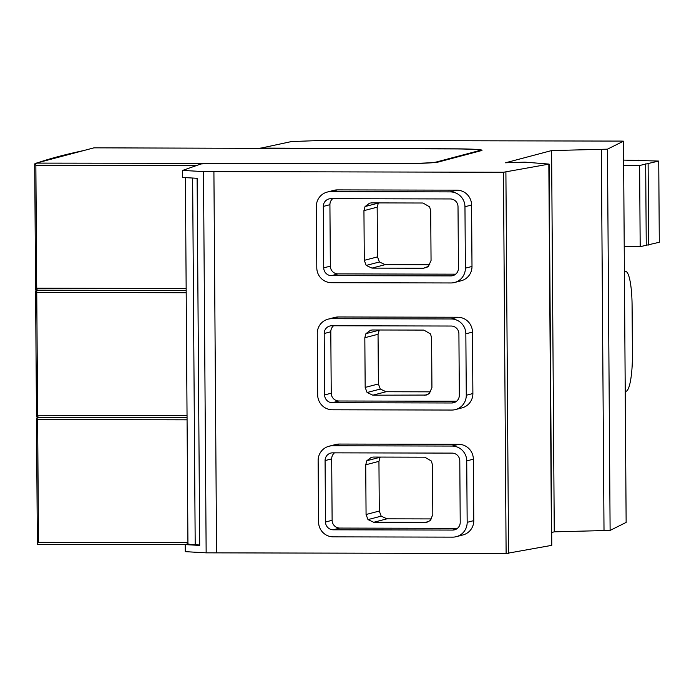 <?xml version="1.0" encoding="UTF-8"?>
<svg xmlns="http://www.w3.org/2000/svg" width="694" height="694" viewBox="0 0 694 694"><rect width="100%" height="100%" fill="white"/><g stroke="black" fill="none" stroke-linecap="round" stroke-linejoin="round"><path stroke-width="1.04" d="M455.455 409.581L462.065 407.855A14.834 14.557 -104.6 0 0 472.883 393.533L472.458 332.096A14.826 14.548 -104.6 0 0 457.788 317.245L338.308 316.976A14.843 14.557 -104.6 0 0 334.682 317.436L328.071 319.171A14.843 14.557 -104.6 0 0 317.253 333.493L317.678 394.921A14.843 14.565 -104.6 0 0 332.365 409.781L451.811 410.05A14.834 14.557 -104.6 0 0 466.273 395.259L465.848 333.823A14.826 14.548 -104.6 0 0 451.178 318.971L331.697 318.702A14.843 14.557 -104.6 0 0 328.071 319.171M334.465 452.852A7.773 7.625 -104.6 0 0 331.689 458.864L332.122 520.292A7.781 7.634 -104.6 0 0 339.817 528.073L333.207 529.8A7.781 7.634 75.4 0 1 325.512 522.027L325.078 460.59A7.773 7.625 75.4 0 1 332.643 452.844L452.115 453.113A7.755 7.608 75.4 0 1 459.792 460.894L460.217 522.33A7.773 7.625 75.4 0 1 452.644 530.069L333.207 529.8M457.45 528.342L339.817 528.073M367.976 519.598L373.736 522.278L425.257 522.391L427.148 522.148L430.176 520.552L432.822 514.644L432.475 464.954L431.408 461.05L424.78 457.181L373.285 457.06L371.385 457.303L366.831 460.738L365.721 464.806L366.068 514.506L367.976 519.598L381.197 516.145L386.957 518.826L431.625 518.921M333.58 325.764A7.773 7.625 -104.6 0 0 330.804 331.775L331.229 393.212A7.781 7.634 -104.6 0 0 338.924 400.993L332.313 402.72A7.781 7.634 75.4 0 1 324.627 394.938L324.193 333.51A7.773 7.625 75.4 0 1 331.758 325.764L451.23 326.033A7.755 7.608 75.4 0 1 458.908 333.805L459.333 395.242A7.773 7.625 75.4 0 1 451.759 402.988L332.313 402.72M456.565 401.253L338.924 400.993M372.852 395.198L426.263 395.068L429.291 393.472L431.937 387.564L431.59 337.874L430.523 333.961L423.887 330.092L372.4 329.98L370.501 330.223L365.938 333.649L364.827 337.718L365.174 387.417L367.091 392.509L372.852 395.198L386.072 391.737L430.731 391.841M332.686 198.684A7.773 7.625 -104.6 0 0 329.919 204.695L330.344 266.132A7.781 7.634 -104.6 0 0 338.039 273.904L331.428 275.639A7.781 7.634 75.4 0 1 323.734 267.858L323.309 206.422A7.773 7.625 75.4 0 1 330.873 198.684L450.345 198.952A7.755 7.608 75.4 0 1 458.014 206.725L458.448 268.162A7.773 7.625 75.4 0 1 450.874 275.908L331.428 275.639M455.672 274.173L338.039 273.904M371.967 268.11L423.487 268.231L428.406 266.392L431.052 260.476L430.705 210.785L429.629 206.881L423.002 203.012L371.516 202.9L369.607 203.142L365.053 206.569L363.942 210.638L364.289 260.337L366.198 265.429L371.967 268.11L385.179 264.657L429.846 264.761M506.117 553.517L206.153 552.84L203.489 171.592L503.454 172.259L506.117 553.517L551.773 545.345L549.11 164.096L503.454 172.259M456.34 536.67L462.95 534.944A14.834 14.557 -104.6 0 0 473.776 520.621L473.343 459.185A14.826 14.548 -104.6 0 0 458.673 444.325L339.192 444.056A14.843 14.557 -104.6 0 0 335.575 444.524L328.965 446.251A14.843 14.557 -104.6 0 0 318.138 460.573L318.563 522.009A14.843 14.565 -104.6 0 0 333.25 536.861L452.696 537.13A14.834 14.557 -104.6 0 0 467.166 522.348L466.732 460.911A14.826 14.548 -104.6 0 0 452.072 446.06L332.582 445.782A14.843 14.557 -104.6 0 0 328.965 446.251M454.561 282.501L461.172 280.775A14.834 14.557 -104.6 0 0 471.998 266.453L471.573 205.016A14.826 14.548 -104.6 0 0 456.904 190.165L337.423 189.896A14.843 14.557 -104.6 0 0 333.797 190.356L327.186 192.082A14.843 14.557 -104.6 0 0 316.36 206.404L316.794 267.841A14.843 14.565 -104.6 0 0 331.48 282.692L450.918 282.961A14.834 14.557 -104.6 0 0 465.388 268.179L464.963 206.743A14.826 14.548 -104.6 0 0 450.293 191.891L330.812 191.622A14.843 14.557 -104.6 0 0 327.186 192.082M380.173 457.077L378.941 461.354L379.288 511.044L381.197 516.145M379.288 329.997L378.048 334.265L378.395 383.964L380.312 389.056L386.072 391.737M378.395 202.908L377.163 207.185L377.51 256.884L379.418 261.976L385.179 264.657M206.153 552.84L185.263 551.661L185.22 544.599L199.69 545.415L197.122 178.289L182.652 177.473L182.6 170.412L203.489 171.592M199.681 545.007L195.196 544.755A35.342 1.709 179.6 0 1 187.935 543.766L185.385 177.621M185.22 544.599L187.935 543.645M549.11 164.096L524.976 162.144L505.484 162.795L551.6 150.572L607.458 149.167L623.472 141.186L621.755 141.09L320.862 140.483L291.454 141.559L260.58 148.186M187.927 542.665L38.491 542.352L37.363 543.619L37.476 544.365L185.22 544.677M626.135 522.417L610.113 530.416L554.263 531.83L551.687 532.506M38.057 417.45A2827.469 136.9 179.6 0 0 37.086 417.805L36.478 418.291L37.363 543.619M186.183 292.738L36.747 292.417L35.602 291.012L36.192 290.717A2827.469 136.9 179.6 0 1 37.164 290.37M187.042 415.585L37.606 415.264L36.487 416.608L37.944 416.608L37.962 418.022L36.496 418.022M196.116 165.675L35.862 165.337L34.709 163.931L35.307 163.637A2827.469 136.9 179.6 0 1 36.279 163.281M186.157 288.504L36.721 288.183L35.585 289.45L37.06 289.528L37.068 290.942L35.611 290.933M38.144 162.63A2827.469 136.9 179.6 0 1 83.818 150.529M436.309 162.014L479.328 150.615A33.225 1.605 -0.4 0 0 479.901 150.312A33.225 1.605 -0.4 0 0 453.885 148.924L93.968 147.839L36.314 163.116L398.582 163.567A33.225 1.605 -0.4 0 0 436.309 162.014L436.309 162.37M260.58 148.082L454.344 148.82A35.342 1.709 -0.4 0 1 482.018 150.294A35.342 1.709 -0.4 0 1 481.41 150.615L438.391 162.014A35.342 1.709 -0.4 0 1 398.252 163.671L202.127 163.567L203.325 163.801L201 163.966L182.6 170.412M36.314 163.116L36.183 163.853L34.717 163.853M35.585 289.45L34.709 163.931M38.083 417.285L187.059 417.597M187.068 419.818L37.632 419.506L36.487 418.1M37.198 290.196L186.166 290.517M35.602 291.012L36.478 416.539M623.62 160.097L658.736 161.069L639.616 165.493L623.654 165.458M639.616 165.493L640.18 246.682L624.218 246.648M658.736 161.069L659.3 242.267L640.18 246.682M645.68 163.879L646.244 245.077M648.109 163.888L648.673 245.077M638.228 160.123L638.228 160.817M625.233 391.182A3.531 0.651 90.1 0 0 625.468 391.416A3.531 0.651 90.1 0 0 625.494 391.416L626.153 391.243A35.342 6.524 90.1 0 0 632.425 354.209L632.078 305.082A35.342 6.524 90.1 0 0 625.632 271.467A35.342 6.524 90.1 0 0 625.311 271.51L624.661 271.675A3.531 0.651 90.1 0 0 624.4 272.048M607.458 149.167L610.113 530.416M551.6 150.572L554.263 531.83M472.883 393.533L466.273 395.259M472.458 332.096L465.848 333.823M213.908 171.609L216.571 552.858M373.736 522.278L386.957 518.826M425.257 522.391L428.918 521.437M366.068 514.506L379.288 511.044M365.721 464.806L378.941 461.354M366.831 460.738L380.052 457.277M424.372 395.311L428.033 394.357M367.091 392.509L380.312 389.056M365.174 387.417L378.395 383.964M364.827 337.718L378.048 334.265M365.938 333.649L379.158 330.197M423.487 268.231L427.148 267.268M366.198 265.429L379.418 261.976M364.289 260.337L377.51 256.884M363.942 210.638L377.163 207.185M365.053 206.569L378.273 203.108M458.673 444.325L452.072 446.06M339.192 444.056L332.582 445.782M473.343 459.185L466.732 460.911M473.776 520.621L467.166 522.348M332.122 520.292L325.512 522.027M456.331 529.106L452.644 530.069M331.689 458.864L325.078 460.59M457.788 317.245L451.178 318.971M338.308 316.976L331.697 318.702M331.229 393.212L324.627 394.938M455.446 402.026L451.759 402.988M330.804 331.775L324.193 333.51M456.904 190.165L450.293 191.891M337.423 189.896L330.812 191.622M471.573 205.016L464.963 206.743M471.998 266.453L465.388 268.179M330.344 266.132L323.734 267.858M454.561 274.945L450.874 275.908M329.919 204.695L323.309 206.422M192.628 178.037L195.196 544.755M36.487 418.491L37.363 543.263M35.602 291.402L36.47 416.183M34.717 164.322L35.585 289.103M37.632 419.506L38.491 542.352M36.747 292.417L37.606 415.264M35.862 165.337L36.721 288.183M479.328 150.615L479.337 151.171M626.144 522.426L623.49 141.177L626.135 522.435M625.311 271.51L624.392 271.501M601.351 149.592L604.014 530.841M548.841 164.192L551.504 545.449M505.9 172.173L508.555 553.422M479.901 151.014L479.901 150.312M624.392 271.458L625.632 271.467"/></g></svg>
